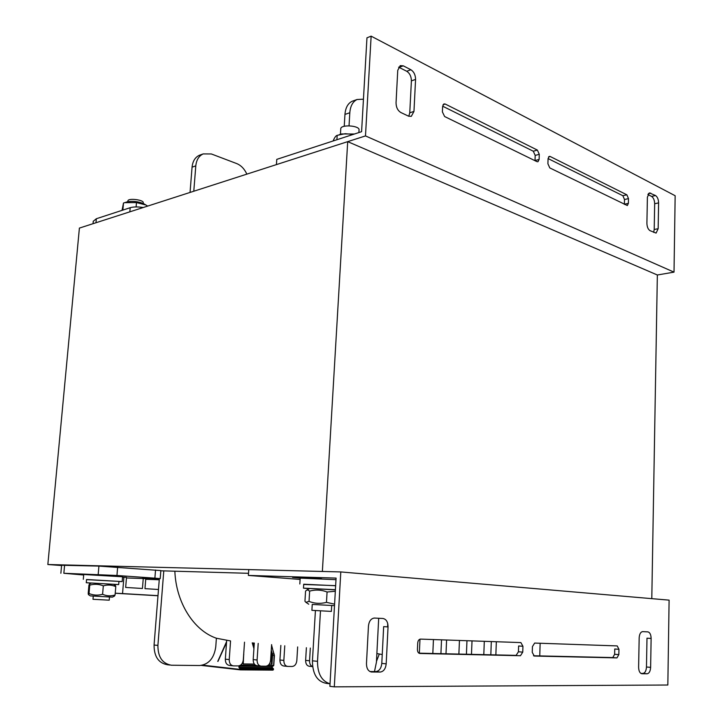 <?xml version="1.0" encoding="UTF-8"?>
<svg xmlns="http://www.w3.org/2000/svg" width="723" height="723" viewBox="0 0 723 723"><rect width="100%" height="100%" fill="white"/><g stroke="black" fill="none" stroke-linecap="round" stroke-linejoin="round"><path stroke-width="1.08" d="M47.845 564.518L322.368 571.459L347.7 141.645L79.394 228.088L47.845 564.518L61.582 565.54M248.522 573.303L160.831 570.799M674.017 272.137L365.486 135.915L371.134 36.15L675.155 195.734L674.017 272.137L657.352 274.993L651.794 598.644M657.352 274.993L347.7 141.645M300.108 579.43L248.378 575.427L336.078 578.093L329.887 686.326L334.306 686.85L340.804 571.929L669.1 600.135L667.835 685.015L334.306 686.85M388.052 626.922C387.971 621.961 386.263 619.141 382.928 618.481L374.279 618.057C370.962 618.554 369.019 621.22 368.45 626.064L366.471 663.578C366.543 668.612 368.278 671.423 371.658 672.001L380.199 672.056C383.615 671.568 385.612 668.829 386.19 663.841L388.052 626.922L383.66 626.624L381.789 663.416C381.211 668.395 379.204 671.116 375.797 671.595L369.959 671.559M522.946 646.299L520.885 642.584L420.47 639.105C418.897 639.331 417.984 640.632 417.722 643.009L417.424 649.408C417.469 651.839 418.283 653.194 419.864 653.475L520.461 655.725L522.747 652.128L522.946 646.299L518.626 645.973L518.427 651.785L516.132 655.372L418.915 653.167M618.951 649.299L617.207 645.919L534.649 643.063L532.444 646.597L532.255 652.372L534.279 656.041L616.963 657.894L618.834 654.613L618.951 649.299L614.749 649.001L614.631 654.297L612.761 657.569L533.511 655.77M612.761 657.569L616.954 657.894L612.761 657.569M651.125 638.445C650.989 634.559 649.896 632.372 647.853 631.875L642.63 631.613C640.587 631.992 639.439 634.089 639.168 637.921L638.617 667.184C638.752 671.125 639.864 673.312 641.934 673.737L647.112 673.773C649.191 673.393 650.366 671.251 650.628 667.347L651.125 638.445L646.986 638.183L646.47 667.004C646.199 670.899 645.024 673.032 642.946 673.411L640.876 673.402M321.672 578.789L301.057 577.55L292.589 577.397L300.19 578.12L335.987 579.683M340.804 571.929L248.775 569.597L248.378 575.427M371.134 36.15L366.959 37.822L361.59 131.676L276.782 159.367L276.43 164.609L365.486 135.915M647.88 194.514L651.586 196.412C653.511 197.75 654.532 200.19 654.667 203.741L654.207 229.498L653.646 232.372M548.079 158.563L622.874 195.725L624.5 199.512L624.392 204.374M442.657 106.2L533.285 151.215L535.192 155.418L535.011 160.696M398.617 67.149L406.724 71.261C409.751 73.249 411.315 76.457 411.396 80.886L409.769 112.788L408.775 116.258M647.392 197.189L646.904 223.299C647.04 226.923 648.079 229.381 650.04 230.664L656.086 233.095L658.156 228.703L658.599 202.883C658.472 199.322 657.442 196.873 655.526 195.535L649.39 192.896L647.392 197.189M547.907 163.76L549.787 167.917L627.329 205.549L628.386 203.335L628.486 198.608L626.859 194.812L550.149 156.475L549.218 156.385L548.07 158.671L547.907 163.76M442.386 111.875L444.627 116.53L536.99 161.663L537.948 161.753L539.123 159.44L539.286 154.306L537.379 150.095L445.196 104.031L443.895 103.931L442.648 106.308L442.386 111.875M408.531 116.159L411.315 116.331L413.963 111.414L415.571 79.413C415.49 74.966 413.927 71.749 410.899 69.751L403.271 65.829L400.235 65.621L397.749 70.357L396.041 102.802C396.132 107.347 397.731 110.583 400.84 112.508L408.531 116.159M83.687 575.011L63.85 573.276L116.945 575.49L154.885 578.165L160.208 578.653L142.666 578.084L159.295 579.25M160.208 578.644L160.849 570.583L98.915 566.091L61.609 565.259L60.868 573.258M157.994 595.653L122.539 593.574L123.913 577.207L122.53 577.162M123.913 577.207L126.507 577.388L125.666 587.438L142.44 588.486L143.244 578.554L126.462 577.948M143.244 578.554L145.775 578.734L144.971 588.649L158.482 589.498M159.259 579.765L145.73 579.268M115.219 593.258L157.985 595.761M122.539 593.574L115.228 593.194M143.253 207.519C137.876 206.688 133.529 206.742 130.203 207.7L96.349 218.735L93.258 221.292M230.465 640.921L216.385 638.228L215.77 646.796C214.107 658.201 208.757 664.446 199.72 665.531L171.414 665.223C162.395 663.633 157.894 657.026 157.903 645.404L163.787 570.881M244.519 642.178L243.317 659.792C242.783 663.533 241.084 665.576 238.229 665.919L233.384 665.874C230.628 665.377 229.245 663.28 229.236 659.584L230.547 640.93M271.622 644.6L270.61 660.198C270.104 663.859 268.486 665.865 265.739 666.208L261.093 666.154C258.454 665.675 257.117 663.624 257.099 660L258.201 643.407M297.668 646.931L296.828 660.587C296.358 664.184 294.803 666.145 292.164 666.479L287.709 666.425C285.16 665.964 283.877 663.949 283.85 660.397L284.772 645.775M312.616 666.579C310.556 665.766 309.534 663.831 309.561 660.777L310.321 648.061M379.232 654.216L376.475 661.364M193.791 191.233L195.797 165.865C196.43 159.891 198.888 155.906 203.19 153.918L211.36 153.963L236.665 163.561C241.048 165.359 244.446 168.893 246.859 174.135M174.858 571.197C176.041 602.657 193.755 630.519 216.385 638.228M232.969 665.82L229.48 665.431C226.733 664.943 225.35 662.855 225.341 659.177L226.642 640.65M260.723 666.118L257.18 665.729C254.541 665.25 253.204 663.208 253.186 659.593L254.297 643.054M287.356 666.389L283.778 666.01C281.238 665.54 279.955 663.542 279.928 660L280.858 645.422M312.616 666.624L309.345 666.281C306.895 665.829 305.657 663.859 305.63 660.388L306.389 647.709M190.05 192.435L192.065 167.158C192.689 161.193 195.156 157.225 199.449 155.237L200.488 154.867M169.941 665.052L167.564 664.771C158.554 663.19 154.053 656.601 154.071 645.024L159.34 578.68M490.836 654.631L491.315 641.554M466.425 654.252L466.968 640.714M440.922 653.673L441.527 639.828M382.241 654.55L376.882 653.538M387.6 626.886L387.763 623.66M320.488 610.818L317.514 661.328C317.514 673.709 321.69 681.202 330.031 683.804L326.489 683.389C317.252 681.699 312.562 674.179 312.426 660.822L315.418 610.537M344.238 126.29L344.952 114.415C345.513 107.673 347.953 103.272 352.264 101.211L353.312 100.84M378.698 618.264L376.43 662.187L374.487 671.595M419.34 653.176L419.982 639.168M433.439 639.548L432.824 653.484M446.001 653.782L446.588 640.009M459.448 640.451L458.879 654.08M471.477 654.36L472.02 640.885M484.311 641.319L483.804 654.64M495.861 654.911L496.34 641.735M540.144 643.253L539.756 655.915M349.046 125.802L349.815 112.743C350.375 105.974 352.806 101.554 357.126 99.494L363.443 99.196M83.732 574.496L122.567 576.782L122.16 581.572L118.924 581.518M86.543 579.629L122.16 581.581M303.696 584.464L335.644 585.648M335.644 585.738L303.714 584.22L303.47 588.142L309.345 588.694M335.409 589.706L303.47 588.142M113.692 584.419L118.671 584.591L118.943 581.391L86.561 579.503L86.272 582.72L91.288 583.127M118.671 584.591L86.272 582.72M127.917 200.976L127.917 200.913C127.926 197.858 144.031 199.801 143.253 202.756L143.19 203.461M93.276 596.068L92.987 599.286L109.227 600.189L109.498 596.972M340.759 128.848L340.768 128.73C340.768 124.193 359.973 125.531 359.042 129.995L358.897 132.553M312.246 604.437L334.505 605.648L312.246 604.41L311.893 610.32L331.36 611.414L331.703 605.476M126.408 202.106L127.293 201.816C133.041 200.849 138.563 201.509 143.868 203.805L144.392 204.112M147.673 206.091L145.847 204.971L136.475 202.576L124.699 202.657L123.488 203.027L122.042 210.357M136.096 206.932L136.475 202.576M122.865 210.095L123.488 203.027M339.647 134.586L341.59 133.954L354.442 134.008M353.167 134.424L345.196 133.701L337.18 135.337C335.879 135.689 334.523 137.569 333.113 140.976M336.909 139.729L337.18 135.337M309.706 588.504L335.4 589.878M335.327 591.26L327.076 592.01C321.355 589.796 315.553 589.498 309.652 591.098L307.239 589.769L305.567 591.107L304.952 601.247L305.892 602.322L309.028 601.391C314.713 603.615 320.524 603.931 326.471 602.34L334.586 604.157M327.076 592.01L326.471 602.34M309.652 591.098L309.028 601.391M89.462 584.012L91.514 583.009L113.493 584.283L115.436 585.576L115.788 586.642C111.794 584.826 107.637 584.564 103.317 585.856C98.924 584.057 94.406 583.813 89.769 585.133L89.462 584.012L88.929 585.205L88.197 593.511L88.441 594.64L89.028 593.529C93.394 595.336 97.912 595.589 102.585 594.288C106.652 596.077 110.818 596.321 115.074 595.002L114.424 596.123L112.39 597.135L90.348 595.897L88.495 594.668M115.788 586.642L115.074 595.002M103.317 585.856L102.585 594.288M89.769 585.133L89.028 593.529M217.759 661.391L226.579 641.663M226.516 642.548L217.948 661.409L226.534 642.187M254.342 664.076L243.091 663.94L243.696 654.125M243.651 654.875L243.091 663.94M270.321 664.157L269.191 664.247M386.19 663.841L381.789 663.416M380.199 672.056L375.797 671.595M371.73 672.001L370.989 671.92M522.747 652.128L518.427 651.785M618.834 654.613L614.631 654.297M650.628 667.347L646.47 667.004M647.112 673.773L642.946 673.411M650.727 193.068L648.414 193.592M655.526 195.535L651.586 196.412M658.599 202.883L654.667 203.741M658.156 228.703L654.207 229.498M550.149 156.475L548.567 156.9M626.859 194.812L622.874 195.725M628.486 198.608L624.5 199.512M628.386 203.335L624.401 204.22M445.196 104.031L443.045 104.736M537.379 150.095L533.285 151.215M539.286 154.306L535.192 155.418M539.123 159.44L535.02 160.533M413.963 111.414L409.769 112.788M403.271 65.829L399.096 67.356M410.899 69.751L406.724 71.261M415.571 79.413L411.396 80.886M116.945 575.49L117.65 567.139M98.915 566.091L98.192 574.442M155.535 570.022L154.885 578.165M63.85 573.276L64.591 565.214M130.203 207.7L129.842 211.839M95.978 222.747L96.349 218.735M225.341 659.177L229.236 659.584M253.186 659.593L257.099 660M279.928 660L283.85 660.397M305.63 660.388L309.561 660.777M192.065 167.158L195.797 165.865M154.071 645.024L157.903 645.404M349.815 112.743L344.952 114.415M317.514 661.328L312.426 660.822M253.927 648.621L252.237 642.874M243.759 654.848L243.714 653.917M273.393 668.829L272.951 670.122L240.551 669.878L272.951 670.122L273.502 669.561L240.913 669.317L240.614 668.079L273.05 668.359L273.393 668.992L240.334 668.685L238.897 667.32L239.024 665.838M271.975 664.283L272.544 655.409L274.27 655.436L273.619 665.476L273.213 666.019L267.076 665.955L273.213 666.019M240.651 665.097L241.238 664.591M240.56 665.16L240.768 665.675L241.202 665.124L255.662 665.277M268.043 665.413L273.764 665.467L274.107 653.954L272.381 653.917L271.261 650.176M273.43 668.992L273.393 669.543L273.059 668.359L272.291 668.278L239.855 667.989L239.602 666.154L240.732 665.675M271.586 645.151L274.27 655.436M272.11 666.163L271.947 667.654L273.303 668.549M202.738 665.169L240.19 669.426L240.334 668.685M201.419 665.422L240.443 669.869L201.419 665.422M271.36 664.247L271.938 655.372L271.143 651.929M271.938 655.372L272.544 655.409L272.381 653.917L271.803 654.107M273.24 666.019L273.764 665.467L274.415 655.436L271.559 645.512M272.228 666.01L271.947 667.654L238.897 667.32M272.056 666.452L238.979 666.118M272.336 668.278L272.318 666.01M240.253 668.522L240.614 668.079L239.855 667.989L239.494 668.441M239.882 665.549L258.427 665.865L240.831 665.675M254.189 644.681L253.692 643L254.189 644.708M254.044 646.832L252.896 642.928M240.289 669.29L240.913 669.317L240.506 669.878L240.19 669.426M371.658 672.001L371.062 671.938M93.041 223.696L93.276 221.157M203.19 153.918L199.449 155.237M357.126 99.494L352.264 101.211M83.299 579.304L83.732 574.487M299.828 583.994L300.19 578.12M127.854 201.69L127.917 200.913M340.434 134.324L340.768 128.73M127.293 201.816L124.699 202.657M143.868 203.805L145.847 204.971M341.59 133.954L339.241 134.722M309.769 588.477L307.239 589.769M308.748 604.211L306.227 602.539M254.216 644.32L253.827 643.009M243.244 663.931L243.741 653.502"/></g></svg>
